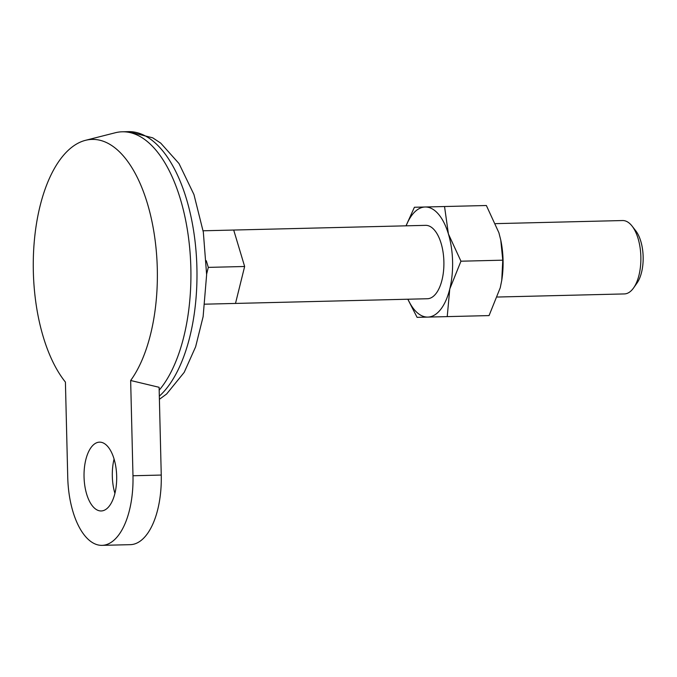 <?xml version="1.0" encoding="UTF-8"?>
<svg xmlns="http://www.w3.org/2000/svg" width="677" height="677" viewBox="0 0 677 677"><rect width="100%" height="100%" fill="white"/><g stroke="black" fill="none" stroke-linecap="round" stroke-linejoin="round"><path stroke-width="1.02" d="M502.774 260.18L501.75 280.32L500.244 287.784L489.056 315.592L447.226 316.616L449.756 289.02A55.057 26.107 -91.4 0 0 448.411 233.971L444.535 206.527L486.365 205.512L498.898 232.736L500.777 240.115L502.774 260.18L460.952 261.204L448.411 233.971A55.057 26.107 -91.4 0 0 425.139 207.001L414.409 207.264L406.014 225.83M407.808 299.217L417.091 317.352L447.226 316.616M102.041 545.357L130.314 544.663A68.826 32.631 88.6 0 0 161.253 475.059L159.103 387.295L130.653 380.499L132.98 475.753A68.826 32.631 88.6 0 1 102.041 545.357A68.826 32.631 88.6 0 1 67.742 477.353L65.415 382.09A130.763 61.996 -91.4 0 1 34.172 242.679A130.763 61.996 -91.4 0 1 85.463 140.334L115.234 132.768A137.651 65.254 -91.4 0 1 122.241 131.795L128.3 131.643A137.651 65.254 -91.4 0 1 195.052 241.317A137.651 65.254 -91.4 0 1 159.323 396.155M203.108 230.789L233.7 230.045L244.642 266.493L235.494 303.431L427.382 298.743A36.71 17.399 -91.4 0 0 443.884 261.618A36.71 17.399 -91.4 0 0 425.588 225.348L233.7 230.045M204.903 304.176L235.494 303.431M206.307 260.755L208.296 267.381L244.642 266.493M208.296 267.381L206.629 274.092M497.443 297.034L624.363 293.928A36.71 17.399 -91.4 0 0 633.587 287.928A36.71 17.399 -91.4 0 0 632.081 226.084A36.71 17.399 -91.4 0 0 622.569 220.541L495.649 223.638M633.587 287.928L636.989 283.096A31.074 14.733 -91.4 0 0 635.711 230.739L632.081 226.084M101.203 510.957A34.409 16.316 88.6 0 1 84.05 476.947A34.409 16.316 88.6 0 1 99.519 442.149A34.409 16.316 88.6 0 1 116.672 476.151A34.409 16.316 88.6 0 1 101.203 510.957M130.653 380.499A130.763 61.996 -91.4 0 0 152.892 226.211A130.763 61.996 -91.4 0 0 85.463 140.334M159.18 390.18A137.651 65.254 -91.4 0 0 162.802 385.568A137.651 65.254 -91.4 0 0 187.436 230.214A137.651 65.254 -91.4 0 0 122.241 131.795M407.935 299.217A55.057 26.107 -91.4 0 0 427.83 317.09A55.057 26.107 -91.4 0 0 449.756 289.02L460.952 261.204M444.535 206.527L425.139 207.001A55.057 26.107 -91.4 0 0 406.141 225.83M501.699 280.667A55.057 26.107 -91.4 0 0 501.792 280.083A55.057 26.107 -91.4 0 0 500.819 240.352A55.057 26.107 -91.4 0 0 500.794 240.233M114.912 493.364A34.409 16.316 88.6 0 1 114.075 459.048M161.253 475.059L132.98 475.753M159.4 399.312L166.618 394.006L184.22 372.325L195.628 346.793L203.117 316.667L206.629 274.693L203.337 232.169L193.952 194.553L178.999 163.546L160.72 143.118L152.714 137.829L128.3 131.643"/></g></svg>
